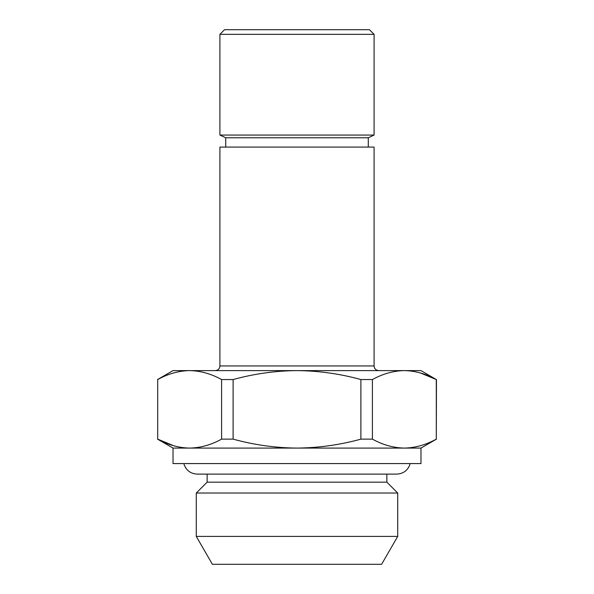 <?xml version="1.0" encoding="UTF-8"?>
<svg xmlns="http://www.w3.org/2000/svg" width="594" height="594" viewBox="0 0 594 594"><rect width="100%" height="100%" fill="white"/><g stroke="black" fill="none" stroke-linecap="round" stroke-linejoin="round"><path stroke-width="0.89" d="M381.615 564.3L212.385 564.3L196.28 536.404L397.72 536.404L381.615 564.3M386.872 474.116L386.872 482.172L397.72 493.02L196.28 493.02L196.28 536.404M386.872 482.172L207.128 482.172L196.28 493.02M173.032 448.084L173.032 463.58L420.968 463.58L420.968 448.084L297 448.084C318.815 447.869 340.11 444.884 360.892 439.137L360.892 379.551C340.11 373.804 318.815 370.819 297 370.604C275.445 370.782 254.143 373.767 233.108 379.551L221.592 379.551C211.1 373.774 200.453 370.79 189.642 370.604C178.801 370.805 168.147 373.782 157.7 379.551L157.7 439.137C168.184 444.913 178.831 447.898 189.642 448.084L173.032 448.084L157.536 439.137M219.906 365.956L374.094 365.956L374.094 147.074L219.906 147.074L219.906 365.956C219.661 368.755 218.109 370.3 215.258 370.604M368.28 137.778L225.72 137.778L219.906 135.068L374.094 135.068L368.28 137.778L368.28 147.074M219.906 34.348L224.554 29.7L369.446 29.7L374.094 34.348L219.906 34.348L219.906 135.068M360.892 379.551L372.408 379.551C382.863 373.782 393.51 370.805 404.358 370.604L420.968 370.604L436.3 379.551C425.816 373.774 415.169 370.79 404.358 370.604L173.032 370.604L157.536 379.551M420.329 372.943L436.3 379.551L436.3 439.137L436.464 379.551M157.7 379.551L157.7 439.137L173.671 445.745M233.108 379.551L233.108 439.137L221.592 439.137L221.592 379.551M372.408 379.551L372.408 439.137C382.9 444.913 393.547 447.898 404.358 448.084C415.199 447.883 425.853 444.906 436.3 439.137M372.408 439.137L360.892 439.137M233.108 439.137C254.143 444.921 275.445 447.906 297 448.084L189.642 448.084C200.49 447.883 211.137 444.906 221.592 439.137M410.194 463.58C408.145 470.166 403.675 473.678 396.792 474.116L197.208 474.116C190.325 473.678 185.855 470.166 183.806 463.58M397.72 493.02L397.72 536.404M374.094 34.348L374.094 135.068M207.128 474.116L207.128 482.172M420.968 448.084L436.464 439.137M225.72 137.778L225.72 147.074M374.094 365.956C374.339 368.755 375.891 370.3 378.742 370.604"/></g></svg>
